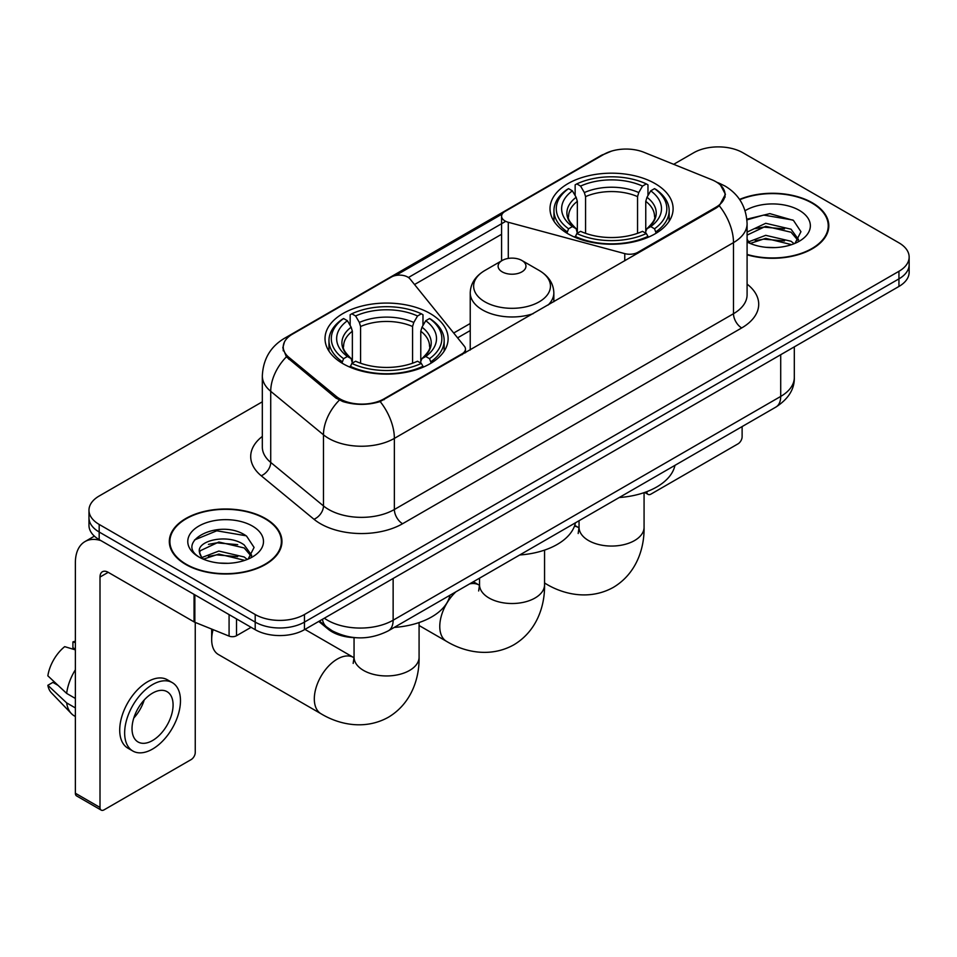 <?xml version="1.0" encoding="UTF-8"?>
<svg xmlns="http://www.w3.org/2000/svg" width="957" height="957" viewBox="0 0 957 957"><rect width="100%" height="100%" fill="white"/><g stroke="black" fill="none" stroke-linecap="round" stroke-linejoin="round"><path stroke-width="1.44" d="M637.888 253.222L637.888 252.289A11.616 6.699 180 0 1 624.765 253.629L508.287 222.275A11.616 6.699 180 0 1 504.985 220.935A11.616 6.699 180 0 1 501.588 216.198A11.616 6.699 180 0 1 504.985 211.449L603.891 154.352A31.354 18.099 0 0 1 644.037 152.33L711.649 179.665A31.354 18.099 0 0 1 715.836 181.686A31.354 18.099 0 0 1 725.023 194.486L725.023 197.262M430.088 313.477A61.547 35.529 0 0 0 363.014 305.773A61.547 35.529 0 0 0 325.021 338.599A61.547 35.529 0 0 0 343.049 363.732A61.547 35.529 0 0 0 410.122 371.436A61.547 35.529 0 0 0 448.115 338.599A61.547 35.529 0 0 0 430.088 313.477M655.078 183.588A61.547 35.529 0 0 0 588.005 175.885A61.547 35.529 0 0 0 550.012 208.71A61.547 35.529 0 0 0 568.039 233.831A61.547 35.529 0 0 0 635.113 241.535A61.547 35.529 0 0 0 673.106 208.71A61.547 35.529 0 0 0 655.078 183.588M384.104 398.806L462.064 353.803A11.616 6.699 180 0 0 465.461 349.066A11.616 6.699 180 0 0 464.372 346.231L410.063 278.989A11.616 6.699 180 0 0 391.317 277.075L292.423 334.172A31.354 18.099 0 0 0 283.236 346.972A31.354 18.099 0 0 0 288.906 357.356L336.254 396.389A31.354 18.099 0 0 0 384.104 398.806L384.104 399.739M637.888 252.289L715.836 207.286A31.354 18.099 0 0 0 725.023 194.486M355.49 637.685A34.835 20.109 180 0 1 328.084 629.12L318.753 621.428M747.094 254.801A56.319 32.514 0 0 0 828.81 225.78A56.319 32.514 0 0 0 812.314 202.788A56.319 32.514 0 0 0 739.558 199.403M265.46 518.515A56.319 32.514 0 0 0 204.08 511.469A56.319 32.514 0 0 0 169.317 541.506A56.319 32.514 0 0 0 185.814 564.498A56.319 32.514 0 0 0 247.181 571.544A56.319 32.514 0 0 0 281.956 541.506A56.319 32.514 0 0 0 265.46 518.515M169.891 544.437A56.319 32.514 0 0 0 169.7 545.299M720.525 185.156L725.43 194.295L719.293 205.779L716.243 207.98L380.168 401.569C367.739 405.313 355.31 405.313 342.881 401.569L335.847 398.004L286.394 356.829L282.829 347.786L284.432 342.032M262.326 401.808L99.181 496.001A34.835 20.109 0 0 0 88.977 510.213L88.977 525.393A34.835 20.109 0 0 0 99.181 539.604L255.196 629.682L255.196 622.098A34.835 20.109 0 0 0 304.458 622.098L898.946 278.87A34.835 20.109 0 0 0 909.15 264.646A34.835 20.109 0 0 1 898.946 278.87L304.458 622.098A34.835 20.109 0 0 1 255.196 622.098L99.181 532.02L255.196 622.098L255.196 614.514A34.835 20.109 0 0 0 304.458 614.514L898.946 271.286A34.835 20.109 0 0 0 909.15 257.062A34.835 20.109 0 0 0 898.946 242.839L742.931 152.773A34.835 20.109 0 0 0 693.669 152.773L673.68 164.305M88.977 517.797A34.835 20.109 0 0 0 99.181 532.02A34.835 20.109 0 0 1 88.977 517.797M395.684 275.496L502.246 213.973M408.436 277.506L504.985 221.761M88.977 510.213A34.835 20.109 0 0 0 99.181 524.436L255.196 614.514M281.573 545.299A56.319 32.514 0 0 0 281.37 544.437M828.427 229.572A56.319 32.514 0 0 0 828.236 228.711M255.196 629.682A34.835 20.109 0 0 0 304.458 629.682L898.946 286.454A34.835 20.109 0 0 0 909.15 272.243L909.15 257.062M747.094 254.418A55.733 32.179 0 0 0 828.236 225.78A55.733 32.179 0 0 0 811.907 203.028A55.733 32.179 0 0 0 739.773 199.726M766.198 247.325L774.955 247.588M748.805 241.774L765.708 235.326L791.056 241.26L794.119 243.712M750.36 243.401L765.708 238.341L791.606 244.645M747.094 239.071A26.246 15.156 0 0 0 750.587 243.604M747.094 232.084L765.708 223.292L791.056 229.213L798.593 239.633M747.094 235.099L765.708 226.295L791.056 232.228L797.994 240.41M747.094 241.989A37.861 21.855 0 0 0 799.262 241.236A37.861 21.855 0 0 0 799.262 210.325A37.861 21.855 0 0 0 745.084 210.707M795.016 243.341L800.949 231.702L793.449 220.397L769.847 213.626L746.867 219.177M749.068 242.946L747.094 240.853M746.927 219.895L763.638 215.074L792.934 220.05M755.288 228.627L763.638 227.108L784.549 228.902M755.288 240.674L763.638 239.154L784.549 240.949M646.776 491.683L646.86 491.731A5.802 3.349 120 0 0 648.068 494.386A5.802 3.349 120 0 0 650.975 494.099L738.003 443.857A5.802 3.349 120 0 0 742.118 436.739L742.118 426.583M186.22 564.259A55.733 32.179 0 0 0 246.966 571.233A55.733 32.179 0 0 0 281.37 541.506A55.733 32.179 0 0 0 265.041 518.754A55.733 32.179 0 0 0 204.308 511.78A55.733 32.179 0 0 0 169.891 541.506A55.733 32.179 0 0 0 186.22 564.259M219.344 563.063L228.089 563.314M201.939 557.5L218.842 551.053L244.191 556.986L247.253 559.45M203.494 559.127L218.842 554.067L244.741 560.371M202.202 558.673L199.487 552.309A26.246 15.156 0 0 0 203.721 559.331M251.727 555.359L244.191 544.94C228.436 533.193 196.029 540.442 199.487 552.309L199.391 551.16M199.558 552.691L200.288 550.73L218.842 542.021L244.191 547.954L251.129 556.137M248.15 559.067L254.084 547.428L246.583 536.123C220.026 517.031 172.822 542.188 200.085 557.62L200.216 557.704M252.397 526.051A37.861 21.855 0 0 0 198.865 526.051A37.861 21.855 0 0 0 198.865 556.962A37.861 21.855 0 0 0 252.397 556.962A37.861 21.855 0 0 0 252.397 526.051M194.546 539.927L216.772 530.8L246.069 535.776M208.435 544.354L216.772 542.846L237.695 544.641M208.435 556.4L216.772 554.881L237.695 556.675M566.927 233.185L568.578 228.783A55.279 31.916 0 0 1 568.578 188.637L572.382 190.838A49.931 28.83 0 0 0 572.382 226.582L576.138 228.723L577.346 233.197M577.346 231.367L577.346 201.353L576.138 197.298L572.382 190.838M575.145 195.587L575.145 184.845L576.796 183.9A55.279 31.916 0 0 1 646.322 183.9L642.518 186.089A49.931 28.83 0 0 0 580.588 186.089L584.344 192.56L585.564 196.616L585.564 233.329M637.553 233.329L637.553 196.616L638.762 192.56L642.518 186.089M619.239 497.52A63.868 36.868 0 0 0 674.96 465.353M575.145 236.367A57.599 33.256 0 0 0 647.973 236.367L646.322 233.52A55.279 31.916 0 0 1 576.796 233.52L575.145 237.36M647.973 237.36L647.973 236.367M568.578 188.637L566.927 189.582A57.599 33.256 0 0 0 553.959 210.612A57.599 33.256 0 0 0 566.927 231.63M646.322 183.9L647.973 184.845L647.973 195.587M576.796 233.52L580.588 231.331A49.931 28.83 0 0 0 642.518 231.331L646.322 233.52M572.382 226.582L568.578 228.783M580.588 186.089L576.796 183.9M576.138 197.298A44.668 25.791 0 0 0 576.138 228.723L576.341 228.855C570.001 222.718 567.417 218.555 568.59 216.366A42.969 24.81 0 0 1 577.346 201.353M656.179 231.63A57.599 33.256 0 0 0 669.158 210.612A57.599 33.256 0 0 0 656.179 189.582L654.528 188.637A55.279 31.916 0 0 1 654.528 228.783L656.179 233.185M654.528 228.783L650.736 226.582A49.931 28.83 0 0 0 650.736 190.838L654.528 188.637M650.736 190.838L646.98 197.298L645.76 201.353L645.76 231.367L646.98 228.723L650.736 226.582M645.76 201.353A42.969 24.81 0 0 1 654.516 216.366C655.689 218.567 653.105 222.73 646.765 228.855L646.98 228.723A44.668 25.791 0 0 0 646.98 197.298M645.76 233.197L645.76 231.367M213.088 629.646A32.514 18.769 120 0 0 211.676 639.647L211.676 630.161A20.898 12.07 -60 0 1 211.7 629.084M211.676 639.647A32.514 18.769 120 0 0 218.411 654.528L321.05 713.778A32.514 18.769 -60 0 1 316.061 687.724A32.514 18.769 -60 0 1 337.307 659.074A32.514 18.769 -60 0 1 353.564 657.471L354.054 657.746M341.948 363.074L343.599 358.672A55.279 31.916 0 0 1 343.599 318.537L347.403 320.727A49.931 28.83 0 0 0 347.403 356.483L351.147 358.612L352.367 363.098M352.367 361.267L352.367 331.242L351.147 327.198L347.403 320.727M350.154 325.488L350.154 314.733L351.805 313.788A55.279 31.916 0 0 1 421.331 313.788L417.539 315.989A49.931 28.83 0 0 0 355.609 315.989L359.365 322.449L360.574 326.504L360.574 363.217M412.563 363.217L412.563 326.504L413.783 322.449L417.539 315.989M394.248 627.421A63.868 36.868 0 0 0 449.981 595.242M350.154 366.268A57.599 33.256 0 0 0 422.982 366.268L421.331 363.421A55.279 31.916 0 0 1 351.805 363.421L350.154 367.249M422.982 367.249L422.982 366.268M343.599 318.537L341.948 319.482A57.599 33.256 0 0 0 328.969 340.501A57.599 33.256 0 0 0 341.948 361.519M421.331 313.788L422.982 314.733L422.982 325.488M351.805 363.421L355.609 361.22A49.931 28.83 0 0 0 417.539 361.22L421.331 363.421M347.403 356.483L343.599 358.672M355.609 315.989L351.805 313.788M351.147 327.198A44.668 25.791 0 0 0 351.147 358.612L351.363 358.755C345.01 352.619 342.427 348.456 343.611 346.255A42.969 24.81 0 0 1 352.367 331.242M431.2 361.519A57.599 33.256 0 0 0 444.168 340.501A57.599 33.256 0 0 0 431.2 319.482L429.549 318.537A55.279 31.916 0 0 1 429.549 358.672L431.2 363.074M429.549 358.672L425.745 356.483A49.931 28.83 0 0 0 425.745 320.727L429.549 318.537M425.745 320.727L421.989 327.198L420.781 331.242L420.781 361.267L421.989 358.612L425.745 356.483M420.781 331.242A42.969 24.81 0 0 1 429.537 346.255C430.71 348.468 428.126 352.631 421.786 358.755L421.989 358.612A44.668 25.791 0 0 0 421.989 327.198M420.781 363.098L420.781 361.267M548.086 305.068A41.809 24.14 0 0 0 553.84 292.854C553.529 283.547 548.648 276.083 539.198 270.472L521.888 260.483A13.936 8.051 0 0 0 502.186 260.483A13.936 8.051 0 0 0 502.186 271.86A13.936 8.051 0 0 0 521.888 271.86A13.936 8.051 0 0 0 521.888 260.483L539.198 270.472A38.4 22.167 0 0 1 539.198 301.826A38.4 22.167 0 0 1 484.888 301.826A38.4 22.167 0 0 1 484.888 270.472C475.426 276.083 470.545 283.547 470.234 292.854A41.809 24.14 0 0 0 482.484 309.912A41.809 24.14 0 0 0 533.205 313.657M519.711 554.976A63.868 36.868 0 0 0 575.444 522.809M236.511 618.892L236.511 635.723L251.093 627.313M100.916 540.609A46.45 26.82 -120 0 0 84.994 541.578A46.45 26.82 -120 0 0 75.364 562.836L75.364 793.233L100.007 807.457L100.007 577.059A11.616 6.699 60 0 1 102.411 571.748A11.616 6.699 60 0 1 108.213 572.322L194.068 621.894L194.068 594.393M100.007 807.457A5.802 3.349 120 0 0 101.203 810.124L76.572 795.901A5.802 3.349 -60 0 1 75.364 793.233M101.203 810.124A5.802 3.349 120 0 0 104.11 809.825L191.149 759.583A5.802 3.349 120 0 0 195.252 752.465L195.252 622.433M236.511 635.723A5.802 3.349 180 0 1 229.082 636.106L194.845 622.265A5.802 3.349 180 0 1 194.068 621.894M152.558 740.527A29.033 16.759 120 0 0 171.518 714.939A29.033 16.759 120 0 0 167.068 691.672A29.033 16.759 120 0 0 152.558 693.119A29.033 16.759 120 0 0 133.585 718.695A29.033 16.759 120 0 0 138.035 741.962A29.033 16.759 120 0 0 152.558 740.527M133.801 718.025A29.033 16.759 120 0 0 144.22 699.974M75.364 642.649L72.911 641.908L72.911 647.733L75.364 649.157M172.296 682.628L167.367 679.781A39.476 22.801 120 0 0 147.629 681.743A39.476 22.801 120 0 0 121.838 716.53A39.476 22.801 120 0 0 127.891 748.171L132.808 751.006A39.476 22.801 120 0 0 152.558 749.056A39.476 22.801 120 0 0 178.349 714.269A39.476 22.801 120 0 0 172.296 682.628A39.476 22.801 120 0 0 152.558 684.578A39.476 22.801 120 0 0 126.767 719.377A39.476 22.801 120 0 0 132.808 751.006M75.364 669.792A38.316 22.119 120 0 0 66.655 693.406L47.85 675.821A30.193 17.429 120 0 1 64.693 646.645L75.364 649.875M75.364 698.443L66.655 693.406M58.018 685.344L52.898 682.389L47.85 685.296L66.655 702.893L75.364 707.929M66.655 702.893A38.316 22.119 120 0 0 71.38 713.587A38.316 22.119 120 0 0 74.275 715.872L75.364 716.506M75.364 641.214A30.193 17.429 120 0 0 72.911 641.908M47.85 685.296A30.193 17.429 120 0 0 51.415 692.82L71.38 713.587M462.064 354.736L462.064 353.803M288.906 357.356L288.906 359.306M336.254 396.389L336.254 398.327M715.836 207.286L715.836 208.219M328.084 628.091L328.084 629.12M624.765 260.794L624.765 253.629M508.287 258.414L508.287 222.275M747.094 284.121A58.066 33.519 180 0 1 741.699 327.94L402.586 523.73A11.616 6.699 60 0 1 394.368 509.507L733.493 313.717A46.45 26.82 0 0 0 747.094 294.756L747.094 223.639A46.45 26.82 180 0 1 733.493 242.611A40.649 23.47 -120 0 0 719.293 205.779M402.586 523.73A58.066 33.519 180 0 1 320.475 523.73A58.066 33.519 180 0 1 313.968 519.256L261.213 475.761A58.066 33.519 180 0 1 262.326 436.416M328.682 509.507A46.45 26.82 0 0 0 394.368 509.507L394.368 438.39A46.45 26.82 180 0 1 328.682 438.39A46.45 26.82 180 0 1 323.478 434.813L270.723 391.317A46.45 26.82 180 0 1 262.326 375.934L262.326 447.051A46.45 26.82 0 0 0 270.723 462.422L323.478 505.93A46.45 26.82 0 0 0 328.682 509.507M747.094 223.639C746.304 206.939 738.971 194.415 725.071 186.077L719.209 183.218A40.649 19.032 112 0 0 717.475 182.715M380.168 401.569A40.649 23.47 60 0 1 394.368 438.39L733.493 242.611L733.493 313.717A11.616 6.699 60 0 0 741.699 327.94M288.727 336.756A40.649 23.47 -120 0 0 284.349 338.371C270.448 346.709 263.115 359.234 262.326 375.934M284.349 338.371L600.876 155.62A40.649 23.47 60 0 1 603.963 154.316M286.394 356.829A40.649 27.179 129.5 0 0 270.723 391.317L270.723 462.422A11.616 7.764 -50.5 0 1 261.213 475.761M339.316 400.158A40.649 27.179 129.5 0 0 323.478 434.813L323.478 505.93A11.616 7.764 -50.5 0 1 313.968 519.256M414.537 284.528L501.588 234.274M304.458 614.514L304.458 629.682M898.946 271.286L898.946 286.454M99.181 524.436L99.181 539.604M470.234 323.49L453.702 333.024M324.327 618.21A46.45 26.82 0 0 0 327.45 620.208A46.45 26.82 0 0 0 393.136 620.208L780.709 396.437A46.45 26.82 0 0 0 794.31 377.477C794.645 389.009 788.508 398.866 775.9 407.072L388.327 630.83A23.219 13.41 60 0 0 393.136 620.208L393.136 578.483M780.709 354.724L780.709 396.437A23.219 13.41 60 0 1 775.9 407.072M322.449 619.299A23.219 15.539 129.5 0 0 326.493 626.847L319.447 621.033M644.073 492.652L644.073 527.283A32.514 18.769 180 0 1 634.551 540.561A32.514 18.769 180 0 1 588.567 540.561A32.514 18.769 180 0 1 579.045 527.283L578.172 533.516M574.451 526.183A32.514 18.769 -60 0 1 578.542 527.57L579.033 527.857M644.073 527.283C644.492 548.624 636.226 573.71 613.389 587.347C590.17 600.302 564.307 594.931 546.028 583.89A32.514 18.769 -60 0 1 544.557 582.861M637.553 196.616A42.969 24.81 0 0 0 585.564 196.616M638.762 192.56A44.668 25.791 0 0 0 584.344 192.56M419.082 622.552L419.082 657.184A32.514 18.769 180 0 1 409.56 670.45A32.514 18.769 180 0 1 363.576 670.45A32.514 18.769 180 0 1 354.054 657.184L353.181 663.416M412.563 326.504A42.969 24.81 0 0 0 360.574 326.504M413.783 322.449A44.668 25.791 0 0 0 359.365 322.449M544.557 550.108L544.557 584.739A32.514 18.769 180 0 1 535.035 598.017A32.514 18.769 180 0 1 489.051 598.017A32.514 18.769 180 0 1 479.529 584.739L478.656 590.971M469.648 583.89A32.514 18.769 -60 0 1 479.026 585.026L479.517 585.313M544.557 584.739C544.976 606.08 536.698 631.165 513.861 644.803C490.654 657.758 464.791 652.387 446.512 641.346A32.514 18.769 -60 0 1 455.891 591.821M100.007 577.059L108.213 572.322M194.845 594.847L194.845 622.265M229.082 636.106L229.082 614.609M501.588 260.818L501.588 216.198M283.236 346.972L283.236 350.824M465.461 352.774L465.461 349.066M600.876 155.62L611.499 151.122M719.209 183.218L716.685 182.201M470.234 330.56L457.602 337.845M388.327 630.83C369.641 640.221 350.956 640.221 332.258 630.83L326.493 626.847M794.31 377.477L794.31 346.865M828.236 230.434L828.236 225.78M648.068 494.386L644.683 492.436M281.37 546.16L281.37 541.506M169.891 546.16L169.891 541.506M546.028 583.89L544.557 583.04M553.959 221.234L553.959 210.612M669.158 221.234L669.158 210.612M578.542 527.57L574.738 525.381M579.045 520.728L579.045 527.283M419.082 657.184C419.513 678.513 411.235 703.61 388.398 717.236C365.191 730.191 339.328 724.832 321.05 713.778M328.969 351.123L328.969 340.501M444.168 351.123L444.168 340.501M353.564 657.471L304.948 629.395M354.054 637.649L354.054 657.184M446.512 641.346L419.082 625.507M553.84 301.742L553.84 292.854M470.234 350.023L470.234 292.854M502.186 260.483L484.888 270.472M479.026 585.026L473.344 581.748M479.529 578.184L479.529 584.739M84.994 541.578L94.384 536.147"/></g></svg>
